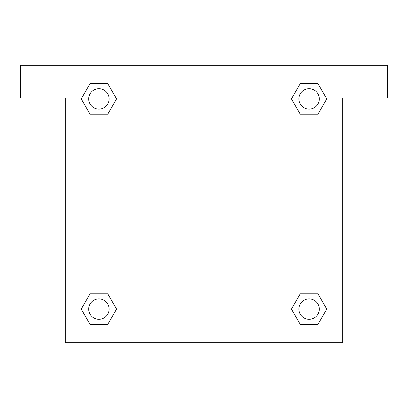 <?xml version="1.0" encoding="UTF-8"?>
<svg xmlns="http://www.w3.org/2000/svg" width="408" height="408" viewBox="0 0 408 408"><rect width="100%" height="100%" fill="white"/><g stroke="black" fill="none" stroke-linecap="round" stroke-linejoin="round"><path stroke-width="0.61" d="M387.6 65.28L20.4 65.28L20.4 97.92L65.28 97.92L65.28 342.72L342.72 342.72L342.72 97.92L387.6 97.92L387.6 65.28M90.066 114.199L107.732 114.199L90.066 114.199L81.233 98.899L90.066 83.599L107.732 83.599L116.566 98.899L107.732 114.199L90.066 114.199L81.212 98.909M107.732 83.599L90.066 83.599L107.732 83.599L116.586 98.889M107.732 293.801L90.066 293.801L107.732 293.801L116.566 309.101L107.732 324.401L90.066 324.401L81.233 309.101L90.066 293.801L107.732 293.801L116.586 309.091M90.066 324.401L107.732 324.401L90.066 324.401L81.212 309.111M317.934 293.801L300.268 293.801L317.934 293.801L326.767 309.101L317.934 324.401L300.268 324.401L291.434 309.101L300.268 293.801L317.934 293.801L326.788 309.091M300.268 324.401L317.934 324.401L300.268 324.401L291.414 309.111M300.268 114.199L317.934 114.199L300.268 114.199L291.434 98.899L300.268 83.599L317.934 83.599L326.767 98.899L317.934 114.199L300.268 114.199L291.414 98.909M317.934 83.599L300.268 83.599L317.934 83.599L326.788 98.889M319.301 309.101A10.2 10.2 0 0 0 304.001 300.268A10.2 10.2 0 0 0 304.001 317.934A10.2 10.2 0 0 0 319.301 309.101M109.099 309.101A10.2 10.2 0 0 0 93.799 300.268A10.2 10.2 0 0 0 93.799 317.934A10.2 10.2 0 0 0 109.099 309.101M319.301 98.899A10.2 10.2 0 0 0 304.001 90.066A10.2 10.2 0 0 0 304.001 107.732A10.2 10.2 0 0 0 319.301 98.899M109.099 98.899A10.2 10.2 0 0 0 93.799 90.066A10.2 10.2 0 0 0 93.799 107.732A10.2 10.2 0 0 0 109.099 98.899"/></g></svg>
